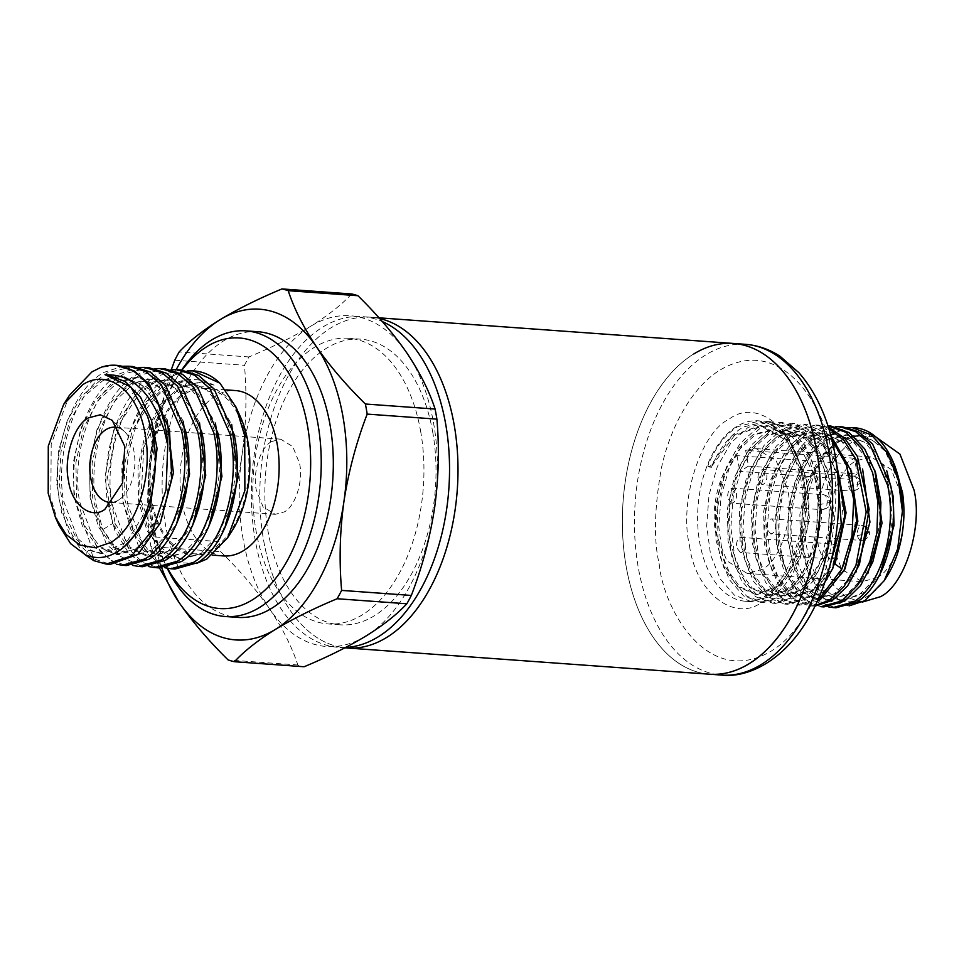 <?xml version="1.0" encoding="UTF-8"?>
<svg xmlns="http://www.w3.org/2000/svg" width="964" height="964" viewBox="0 0 964 964"><rect width="100%" height="100%" fill="white"/><g stroke="black" fill="none" stroke-linecap="round" stroke-linejoin="round"><path stroke-width="0.72" stroke-dasharray="4.82 3.62" d="M263.726 540.949A165.808 98.629 -85.9 0 0 346.944 647.977A165.808 98.629 94.1 0 1 263.726 540.949A165.808 98.629 94.1 0 1 370.863 317.228A165.808 98.629 -85.9 0 0 263.726 540.949M345.654 647.447A165.808 98.629 94.1 0 1 338.484 647.362A165.808 98.629 94.1 0 1 255.267 540.334A165.808 98.629 94.1 0 1 362.404 316.614A165.808 98.629 94.1 0 1 382.322 321.59M432.631 431.607A143.19 85.181 94.1 0 1 340.111 624.817A143.19 85.181 94.1 0 1 268.245 532.381A143.19 85.181 94.1 0 1 360.765 339.171A143.19 85.181 94.1 0 1 432.631 431.607M420.545 430.739A143.19 85.181 94.1 0 1 328.025 623.937A143.19 85.181 94.1 0 1 256.159 531.501A143.19 85.181 94.1 0 1 348.679 338.292A143.19 85.181 94.1 0 1 420.545 430.739M243.181 539.454A165.808 98.629 94.1 0 1 242.133 454.189A165.808 98.629 94.1 0 1 310.757 326.218A165.808 98.629 94.1 0 1 406.977 353.149A165.808 98.629 94.1 0 1 434.571 508.052A165.808 98.629 94.1 0 1 365.946 636.023A165.808 98.629 94.1 0 1 269.727 609.091A165.808 98.629 94.1 0 1 243.181 539.454M351.667 293.972C341.605 304.745 327.977 315.493 310.757 326.218C293.056 336.894 272.438 347.148 248.929 356.945A188.414 112.077 -85.9 0 0 244.458 365.284C247.013 394.565 246.23 424.208 242.133 454.189C237.542 484.133 229.793 513.27 218.888 541.587A188.414 112.077 -85.9 0 0 219.732 546.66A188.414 112.077 -85.9 0 0 220.684 551.673C240.012 570.676 256.364 589.811 269.727 609.091C282.597 628.335 291.972 646.977 297.84 665.003A188.414 112.077 -85.9 0 0 304.118 666.751M218.888 541.587L149.179 536.538A188.414 112.077 -85.9 0 0 150.035 541.611A188.414 112.077 -85.9 0 0 150.974 546.636L220.684 551.673M258.051 331.737A143.19 85.181 -85.9 0 0 165.519 524.946A143.19 85.181 -85.9 0 0 237.385 617.382M167.242 568.278A143.19 85.181 94.1 0 1 165.82 565.217A143.19 85.181 94.1 0 1 153.433 524.079A143.19 85.181 94.1 0 1 179.714 373.08A143.19 85.181 94.1 0 1 181.702 370.056M167.603 568.35A135.659 80.699 94.1 0 1 163.458 559.964A135.659 80.699 94.1 0 1 151.722 520.982A135.659 80.699 94.1 0 1 176.617 377.936A135.659 80.699 94.1 0 1 182.039 370.08M223.612 555.939A82.904 49.309 94.1 0 1 182.003 502.425A82.904 49.309 94.1 0 1 235.565 390.565M246.965 441.898A82.904 49.309 94.1 0 1 193.39 553.758A82.904 49.309 94.1 0 1 151.794 500.244A82.904 49.309 94.1 0 1 205.356 388.384A82.904 49.309 94.1 0 1 246.965 441.898M240.53 417.123A84.41 50.212 -85.9 0 0 177.46 398.252A84.41 50.212 -85.9 0 0 150.926 500.774A84.41 50.212 -85.9 0 0 232.336 530.381M196.367 563.458L177.93 562.723L161.277 551.348L148.408 530.61L140.961 502.895C136.454 464.094 144.106 430.956 163.904 403.494L180.714 387.468L202.018 381.84L214.092 385.166C185.606 370.779 159.976 383.515 137.189 423.389C127.152 449.839 124.091 477.06 127.995 505.04L145.082 550.36L159 563.675L174.93 569.049M132.719 366.501L107.944 372.719C75.879 390.034 55.081 451.285 63.371 500.364L80.458 545.684L94.364 559L110.294 564.374M84.567 554.408L68.564 532.044L59.298 500.075C51.02 450.983 71.782 389.745 103.895 372.417L122.585 366.26M164.856 567.736L138.78 546.841L123.922 504.75C115.644 455.659 136.418 394.421 168.519 377.093L187.209 370.935M148.697 566.567L129.453 554.457L114.861 530.477L107.775 503.582C99.485 454.49 120.271 393.252 152.36 375.924L171.038 369.766M181.196 370.007L156.421 376.213C124.344 393.553 103.558 454.779 111.836 503.871L128.923 549.191L142.841 562.506L158.771 567.88M132.538 565.398L106.462 544.503L91.616 502.413C83.326 453.321 104.1 392.083 136.201 374.755L154.891 368.597M165.037 368.838L140.274 375.044C108.185 392.384 87.399 453.622 95.689 502.702L102.762 529.598L119.91 556.108L142.612 566.699M116.379 564.229L90.303 543.335L75.457 501.244C67.179 452.152 87.941 390.914 120.054 373.586L138.732 367.429M148.878 367.67L124.103 373.887C92.038 391.203 71.24 452.453 79.53 501.533L96.605 546.853L110.523 560.168L126.453 565.543M137.189 423.389A99.485 59.178 94.1 0 1 194.463 370.971M69.396 395.385L51.2 444.139L50.839 498.075L58.925 525.175M112.8 502.22A37.68 22.413 -85.9 0 0 119.452 499.448A37.68 22.413 -85.9 0 0 133.996 451.514A37.68 22.413 -85.9 0 0 124.368 431.486A37.68 22.413 -85.9 0 0 118.186 427.787M271.655 441.548C260.533 446.874 252.315 472.782 256.303 490.013L263.064 506.871L275.21 514.33L284.199 511.956C295.333 506.618 303.54 480.711 299.563 463.491L292.791 446.621L280.657 439.162L271.655 441.548M379.611 318.53A165.808 98.629 -85.9 0 0 370.863 317.228A165.808 98.629 94.1 0 1 379.611 318.53M248.929 356.945L179.22 351.908M174.749 360.235L244.458 365.284M149.179 536.538C146.624 507.257 147.396 477.614 151.493 447.633L171.267 369.815M297.84 665.003L228.143 659.954M159.446 567.917L150.974 546.636M161.795 567.953A165.808 98.629 94.1 0 1 151.493 447.633A165.808 98.629 94.1 0 1 176.195 369.658M114.861 530.477L115.198 523.705L107.486 477.349L116.728 428.1L140.455 391.661L155.65 382.142L171.568 379.647L197.222 392.215L215.49 423.172M208.67 526.778L189.486 550.733L166.784 558.12L148.058 549.938L133.309 529.489L124.946 499.882L124.392 465.636L131.887 431.98L146.444 404.037L166.001 386.07L187.739 380.816L213.406 393.408L231.661 424.401M224.793 528.019L205.645 551.902L182.991 559.301L168.495 554.312L155.927 541.913L140.937 499.87L143.744 447.718L163.904 403.494M214.092 385.166L201.416 381.792L179.666 387.01L160.084 404.964L145.504 432.92L137.997 466.6L138.539 500.87L146.914 530.501L161.675 550.95L180.437 559.108L200.163 553.734L217.719 535.61L230.263 507.498L235.734 473.661L233.143 439.259L222.744 409.507L205.959 388.914L185.184 380.623L163.446 385.877L143.889 403.856L129.333 431.8L121.838 465.455L122.38 499.701L130.755 529.308L145.504 549.757L164.229 557.939L183.967 552.589L201.536 534.478L214.092 506.365L219.575 472.529L216.996 438.102L206.597 408.326L189.8 387.733L169.013 379.454L153.095 381.961L137.888 391.468L114.174 427.908L104.931 477.168L112.631 523.524L102.762 529.598M116.56 365.344L100.871 367.392M147.6 416.315L155.083 462.262L147.191 508.703L126.597 542.274L99.678 553.264L88.568 550.191L72.842 536.225L61.66 512.824L56.647 483.097L58.539 450.923L67.275 420.569L81.759 395.975L100.268 380.455L120.464 375.972L141.25 384.202L158.048 404.747L168.495 434.439L171.098 468.841L165.663 502.654L153.155 530.815L135.623 548.962L115.921 554.433L97.147 546.335L82.374 525.934L73.951 496.388L73.372 462.13L80.819 428.462L95.352 400.446L114.897 382.455L136.635 377.129L157.421 385.383L174.207 405.928L184.654 435.632L187.245 470.034L181.81 503.847L169.303 532.008L151.77 550.131L132.044 555.601L113.294 547.48L98.521 527.079L90.098 497.508L89.532 463.25L96.99 429.583L111.535 401.578L131.092 383.6L152.83 378.298L173.604 386.588L190.402 407.133L200.825 436.873L203.404 471.276L197.957 505.1L185.425 533.225L167.881 551.336L148.155 556.782L127.899 547.263L112.631 523.524L115.198 523.705L130.453 547.456L150.709 556.963L173.508 549.396L192.704 525.175M199.488 422.533L181.208 391.203L155.385 378.478L133.647 383.793L114.089 401.771L99.533 429.763L92.086 463.431L92.652 497.689L101.063 527.26L115.837 547.66L134.599 555.782L157.349 548.215L176.52 524.067M183.305 421.268L165.013 389.974L139.178 377.31L117.451 382.636L97.894 400.638L83.374 428.643L75.927 462.322L76.493 496.568L84.928 526.127L99.702 546.516L118.464 554.613L141.166 547.07L160.313 523.006M167.109 419.991L148.817 388.769L123.018 376.153L102.823 380.635L84.302 396.168L69.83 420.762L61.094 451.104L59.202 483.289L64.214 513.005L75.385 536.418L91.11 550.372L102.22 553.444L124.681 546.178M107.522 375.02L105.462 374.9M733.411 343.449A165.808 98.629 -85.9 0 0 626.287 567.157A165.808 98.629 -85.9 0 0 709.492 674.197A165.808 98.629 94.1 0 1 622.684 534.972A165.808 98.629 94.1 0 1 693.863 353.921M689.525 545.829C695.478 592.619 735.11 623.13 762.175 601.958C790.721 588.57 812.351 519.945 801.867 476.096L801.723 475.324C795.77 428.522 756.138 398.024 729.085 419.183C700.527 432.571 678.909 501.196 689.381 545.046L689.525 545.829M828.498 606.886L827.895 606.742C808.35 600.644 795.674 581.509 789.841 549.347C782.105 504.702 800.771 449.019 829.739 433.258L847.549 427.57M894.134 463.961L874.649 437.499L848.501 427.968L832.751 433.463C803.795 449.236 785.118 504.919 792.866 549.564L808.639 590.775L821.412 602.886L836.005 607.79M836.029 460.937L818.267 434.222L794.673 423.437L772.309 429.101L755.125 444.621L741.569 468.13L733.194 496.894L730.845 527.573L734.797 556.758L744.449 580.774L758.608 596.933L775.574 603.416L796.36 597.644L812.266 582.027L824.461 558.421L831.558 529.573L832.559 498.786L827.317 469.504L816.315 445.404L800.855 429.137L782.575 422.569L760.222 428.221L743.027 443.741L729.483 467.251L721.108 496.014L718.758 526.706L722.723 555.891L732.363 579.894L746.546 596.065L763.476 602.536L784.286 596.776L800.168 581.159L812.399 557.553L819.46 528.694L820.485 497.918L815.219 468.637L804.241 444.524L788.769 428.269L770.489 421.69L748.148 427.353L730.929 442.874L717.409 466.383L709.01 495.147L706.684 525.826L710.625 555.011L720.289 579.027L734.447 595.186L751.402 601.669L772.212 595.897C800.277 579.34 816.93 519.801 804.88 474.119L787.287 436.367L759.716 420.919L737.834 426.606C725.338 434.354 715.312 447.513 707.757 466.07L711.661 466.347C719.783 447.814 730.351 434.704 743.365 427.004L766.187 421.389L781.442 425.919L795.071 436.957L813.953 474.77C826.015 520.439 809.362 580.027 781.286 596.559L760.488 602.319L743.533 595.848L729.362 579.665L719.722 555.662L715.758 526.489L718.12 495.797L726.482 467.022L740.039 443.524L757.222 428.004L779.587 422.353L797.843 428.932L813.339 445.199L824.304 469.299L829.57 498.569L828.546 529.357L821.473 558.216L809.254 581.81L793.372 597.427L772.586 603.199L755.607 596.716L741.461 580.545L731.784 556.541L727.868 527.368L730.182 496.665L738.593 467.902L752.113 444.404L769.32 428.884L791.673 423.232L819.376 438.15L837.656 474.686M828.522 570.76L805.47 598.307L784.66 604.067L767.706 597.596L753.535 581.413L743.883 557.409L739.942 528.236L742.268 497.545L750.667 468.781L764.199 445.272L781.406 429.751L803.735 424.1L831.799 439.403M830.787 435.487L806.76 424.317L784.395 429.968L767.199 445.488L753.655 468.998L745.28 497.761L742.943 528.453L746.871 557.638L756.547 581.641L770.694 597.813L787.672 604.283L808.447 598.524L824.907 582.123M817.556 599.174L796.734 604.946L779.792 598.463L765.609 582.292L755.969 558.289L752.028 529.116L754.366 498.412L762.753 469.649L776.285 446.151L793.493 430.631L815.821 424.967L828.763 428.462M828.389 427.257L818.822 425.196L796.493 430.848L779.274 446.368L765.753 469.878L757.355 498.641L755.029 529.32L758.957 558.505L768.633 582.521L782.78 598.68L799.746 605.163L817.243 601.307M815.207 605.597L808.82 605.814L791.878 599.343L777.695 583.16L768.055 559.168L764.103 529.983L766.452 499.292L774.827 470.528L788.383 447.019L805.555 431.498L827.931 425.847M830.908 426.064L808.567 431.715L791.372 447.248L777.828 470.745L769.453 499.509L767.103 530.2L771.055 559.385L780.695 583.389L794.878 599.56L811.821 606.031L814.966 606.091M820.93 606.693L806.326 601.813L793.589 589.751L777.767 548.468C770.007 503.835 788.685 448.139 817.653 432.378L835.439 426.691M843.018 426.944L820.665 432.595C791.709 448.368 773.032 504.052 780.78 548.685C786.6 580.87 799.276 599.994 818.81 606.091L823.919 606.91M886.76 576.689A82.904 49.309 94.1 0 1 868.19 595.885A82.904 49.309 94.1 0 1 848.416 601.126A82.904 49.309 94.1 0 1 805 531.513A82.904 49.309 94.1 0 1 840.596 440.982A82.904 49.309 94.1 0 1 860.37 435.752A82.904 49.309 94.1 0 1 866.443 436.837L882.144 446.465L894.496 464.769M849.091 605.862L831.462 601.608L816.436 587.076L805.904 564.205L801.144 535.936L802.759 505.835L810.495 477.65L823.389 454.851L839.825 440.199C848.742 435.246 857.623 434.137 866.455 436.837L860.153 435.74L839.909 440.729L821.569 458.057L808.278 484.699L801.759 516.788L802.988 548.612L811.772 576.376L826.678 594.776L842.126 600.668L865.973 591.763L879.963 574.279M876.059 437.114L872.456 436.62L852.682 441.861C827.064 456.382 810.869 507.498 818.894 548.48L833.703 585.461L846.271 597.282L862.31 602.078M854.429 458.213L745.654 450.345L756.174 448.622L776.189 460.804L787.576 489.001C794.216 517.439 780.503 560.723 762.078 569.447L747.16 573.399L726.94 560.928L715.758 533.02C709.89 506.449 720.59 467.516 737.002 455.647L845.777 463.515L854.429 458.213L857.237 473.975L848.585 479.277L739.822 471.408L748.474 466.106L745.654 450.345M876.891 577.749C895.303 569.025 909.028 525.742 902.388 497.304L891.206 469.408L870.986 456.924L856.068 460.876C837.656 469.601 823.931 512.872 830.57 541.322L841.741 569.218L861.961 581.702L876.891 577.749M740.376 552.456L736.592 547.588C736.086 543.154 737.111 539.924 739.665 537.888L741.461 537.43L745.244 542.286C745.726 546.709 744.702 549.938 742.172 551.974L740.376 552.456L831.016 559.012A7.531 4.483 -85.9 0 0 832.812 558.53A7.531 4.483 -85.9 0 0 835.884 548.841A7.531 4.483 -85.9 0 0 832.101 543.973A7.531 4.483 -85.9 0 0 830.305 544.443A7.531 4.483 -85.9 0 0 827.233 554.143A7.531 4.483 -85.9 0 0 831.016 559.012C837.367 557.566 840.018 554.613 838.969 550.167L835.884 548.841M731.592 503.16L727.808 498.304C727.314 493.869 728.338 490.64 730.881 488.603L732.676 488.133L736.46 492.99C736.954 497.412 735.93 500.641 733.387 502.69L731.592 503.16L822.232 509.715A7.531 4.483 -85.9 0 0 824.027 509.245A7.531 4.483 -85.9 0 0 827.1 499.545A7.531 4.483 -85.9 0 0 823.316 494.689A7.531 4.483 -85.9 0 0 821.521 495.159A7.531 4.483 -85.9 0 0 818.448 504.859A7.531 4.483 -85.9 0 0 822.232 509.715C828.582 508.269 831.245 505.329 830.197 500.882L827.1 499.545M761.873 484.603L758.09 479.735C757.596 475.3 758.62 472.071 761.162 470.046L762.958 469.576L766.741 474.433C767.236 478.855 766.211 482.084 763.669 484.121L761.873 484.603L852.513 491.158A7.531 4.483 -85.9 0 0 854.309 490.676A7.531 4.483 -85.9 0 0 857.382 480.988A7.531 4.483 -85.9 0 0 853.598 476.12A7.531 4.483 -85.9 0 0 851.802 476.602A7.531 4.483 -85.9 0 0 848.73 486.29A7.531 4.483 -85.9 0 0 852.513 491.158C858.864 489.712 861.527 486.76 860.478 482.313L857.382 480.988M770.658 533.887L766.874 529.019C766.368 524.597 767.392 521.367 769.947 519.331L771.742 518.861L775.526 523.717C776.008 528.139 774.984 531.369 772.453 533.417L770.658 533.887L861.298 540.442A7.531 4.483 -85.9 0 0 863.093 539.973A7.531 4.483 -85.9 0 0 866.166 530.272A7.531 4.483 -85.9 0 0 862.382 525.404A7.531 4.483 -85.9 0 0 860.587 525.886A7.531 4.483 -85.9 0 0 857.514 535.574A7.531 4.483 -85.9 0 0 861.298 540.442C867.648 538.997 870.299 536.056 869.251 531.61L866.166 530.272M848.501 427.968A90.435 53.791 94.1 0 1 854.875 427.799M804.88 474.119L804.121 477.469L807.338 518.656L798.168 558.048L779.129 585.642L755.33 594.366L737.761 586.69L723.868 567.651L715.963 540.069L715.288 508.233L722.108 476.927L735.484 451.007L753.486 434.306L773.514 429.51L792.613 437.234L808.013 456.382L817.448 484.024L819.677 515.969L814.375 547.359L802.542 573.447L786.058 590.281L767.549 595.234L749.944 587.691L736.05 568.676L728.073 541.178L727.338 509.341L734.122 478.048L747.425 452.032L765.428 435.294L785.431 430.366L804.566 437.981L819.99 457.093L829.51 484.675L831.751 516.632L826.51 548.046L814.713 574.219L798.228 591.065L779.731 596.15L762.09 588.594L748.172 569.616L740.147 542.105L739.448 510.233L746.196 478.915L759.548 452.875L777.55 436.15L797.59 431.209L823.208 445.019L840.018 478.698L843.5 522.536L832.944 563.952L814.399 589.028L791.793 597.029L774.152 589.45L760.235 570.447L752.233 542.913L751.534 511.041L758.307 479.711L771.682 453.683L789.697 436.993L809.736 432.089L828.859 439.861L844.271 458.997L853.73 486.7L855.899 518.668L850.61 550.107L838.716 576.171L822.22 592.944L803.675 597.873L786.094 590.185L772.212 571.146L764.295 543.551L763.633 511.715L770.453 480.397L783.84 454.478L801.855 437.789L821.882 433.005L840.97 440.753L856.369 459.9L865.793 487.567L868.01 519.512L862.696 550.914L850.863 576.966L834.366 593.8L815.857 598.728L798.264 591.161L784.371 572.134L776.418 544.624L775.683 512.788L782.479 481.506L795.794 455.502L813.785 438.765L833.8 433.872L852.923 441.488L868.347 460.611L877.855 488.194L880.096 520.162L874.842 551.565L863.045 577.725L846.561 594.571L828.064 599.644L823.292 598.885L806.856 588.739L794.42 568.326L787.865 540.599L788.227 509.522L795.577 479.53L808.941 454.936L826.546 439.247L845.958 434.716L865.082 442.428L880.494 461.551L889.977 489.206L892.182 521.187L886.904 552.613L875.059 578.713L858.55 595.535L840.03 600.512L822.425 592.908L808.519 573.881L800.554 546.335L799.867 514.475L806.651 483.157L820.015 457.165L838.029 440.452L858.056 435.583L872.516 440.15L885.289 451.333L901.894 489.266L902.509 492.544M711.721 467.263L709.637 467.106L732.158 435.608L760.054 425.654L787.287 440.97L804.121 477.469L806.217 477.614L789.371 441.126L762.138 425.799L734.243 435.752L711.661 466.347M836.21 462.226L820.231 440.247L799.674 431.366L779.635 436.306L761.632 453.02L748.281 479.06L741.533 510.39L742.244 542.262L750.257 569.76L764.175 588.751L781.816 596.294L800.313 591.209L816.797 574.363L828.594 548.203L833.836 516.788L831.595 484.82L822.075 457.237L806.651 438.138L787.516 430.51L767.513 435.439L749.522 452.176L736.207 478.204L729.435 509.486L730.158 541.334L738.135 568.82L752.028 587.847L769.646 595.391L788.142 590.426L804.627 573.592L816.46 547.516L821.762 516.114L819.533 484.169L810.097 456.526L794.697 437.379L775.598 429.655L755.571 434.451L737.568 451.152L724.193 477.084L717.373 508.389L718.047 540.214L725.952 567.796L739.846 586.847L757.415 594.523L781.214 585.787L800.253 558.204L809.423 518.813L806.217 477.614L813.953 474.77M709.625 467.106L707.757 466.07M835.053 564.109L816.484 589.185L793.878 597.174L776.237 589.594L762.319 570.604L754.318 543.069L753.631 511.197L760.391 479.855L773.767 453.839L791.781 437.138L811.833 432.246L834.125 442.741L850.597 468.54M843.825 571.387L826.22 591.848L805.759 598.029L788.178 590.342L774.297 571.291L766.392 543.696L765.717 511.86L772.538 480.554L785.925 454.634L803.94 437.945L823.967 433.149L846.175 443.573L862.623 469.203M855.899 572.315L838.331 592.703L817.942 598.885L800.349 591.318L786.455 572.279L778.502 544.781L777.767 512.944L784.563 481.651L797.879 455.647L815.881 438.909L835.884 434.017L858.261 444.416L874.794 470.312M867.853 573.423L850.381 593.571L830.149 599.789L825.389 599.03L809.411 589.378L796.722 569.001L790.022 541.394L790.263 510.125L797.565 479.964L811.507 454.466L827.823 439.861L848.055 434.86L870.275 445.211L886.784 470.902M737.002 455.647L739.822 471.408M845.777 463.515L848.585 479.277M748.474 466.106L857.237 473.975M92.869 557.072L91.11 550.372L88.568 550.191L85.302 554.746M659.099 563.603L659.219 564.217C663.208 607.537 706.72 688.778 770.899 651.278C800.277 633.77 822.027 590.908 829.908 552.577C836.909 512.993 837.656 481.313 832.149 457.538L832.04 456.924C828.04 413.616 784.527 332.363 720.349 369.863C690.971 387.371 669.221 430.233 661.34 468.564C654.339 508.161 653.592 539.84 659.099 563.603M745.497 344.329A165.808 98.629 -85.9 0 0 705.949 354.788A165.808 98.629 -85.9 0 0 638.493 568.712A165.808 98.629 -85.9 0 0 721.578 675.077M803.446 478.469A90.435 53.791 94.1 0 1 766.717 595.499A90.435 53.791 94.1 0 1 745.148 601.211A90.435 53.791 94.1 0 1 699.888 543.551A90.435 53.791 94.1 0 1 736.616 426.51A90.435 53.791 94.1 0 1 758.186 420.81A90.435 53.791 94.1 0 1 803.446 478.469M832.848 568.242L832.944 563.952L834.679 564.085M818.81 606.091L823.292 598.885L825.389 599.03L827.895 606.742M827.233 554.143L837.596 551.926L838.969 550.167C838.68 547.094 836.391 545.034 832.101 543.973L741.461 537.418M818.448 504.859L828.823 502.642L830.197 500.882C829.908 497.81 827.606 495.737 823.316 494.689L732.676 488.133M848.73 486.29L859.105 484.073L860.478 482.313C860.189 479.241 857.888 477.18 853.598 476.12L762.958 469.564M857.514 535.574L867.877 533.369L869.251 531.61C868.962 528.525 866.672 526.465 862.382 525.404L771.742 518.861M344.907 647.832L338.484 647.362M340.111 624.817L328.025 623.937M163.458 559.964L165.82 565.217M212.454 555.131L193.39 553.758M124.368 431.486L112.583 420.641M280.645 439.162L115.078 427.197M378.973 317.819L362.404 316.614M360.765 339.171L348.679 338.292M176.617 377.936L179.714 373.08M225.829 389.866L205.356 388.384M171.568 379.647L169.013 379.467M166.784 558.12L164.229 557.927M187.739 380.816L185.172 380.623M182.991 559.289L180.437 559.096M202.018 381.852L201.416 381.804M120.464 375.96L123.018 376.153M115.921 554.433L118.464 554.613M136.635 377.129L139.178 377.31M132.044 555.613L134.599 555.794M152.83 378.286L155.385 378.478M148.155 556.782L150.709 556.963M99.678 553.264L102.22 553.457M119.452 499.448L105.871 508.727M275.21 514.33L109.643 502.365M759.716 420.919L758.186 420.81C777.984 422.883 792.034 441.645 800.349 477.12C813.592 536.333 776.538 608.127 745.148 601.211L751.402 601.669M760.488 602.319L763.476 602.536M772.586 603.199L775.574 603.416M784.66 604.067L787.66 604.283M796.734 604.946L799.746 605.163M808.82 605.814L811.821 606.031M766.187 421.389L770.489 421.69M779.587 422.353L782.575 422.569M791.673 423.232L794.673 423.449M803.735 424.1L806.76 424.317M815.821 424.967L818.822 425.196M848.416 601.126L860.491 601.994M756.174 448.622L870.986 456.924M757.415 594.523L755.33 594.366M775.598 429.655L773.514 429.51M769.646 595.391L767.549 595.234M787.516 430.51L785.431 430.366M781.816 596.294L779.731 596.15M799.674 431.366L797.59 431.209M762.138 425.799L760.054 425.654M793.878 597.174L791.793 597.029M811.833 432.246L809.736 432.089M805.759 598.029L803.675 597.873M823.967 433.149L821.882 433.005M817.942 598.885L815.857 598.728M835.884 434.017L833.8 433.872M830.149 599.789L828.064 599.632M845.958 434.716L848.055 434.86M840.03 600.512L842.126 600.668M858.056 435.583L860.153 435.74M860.37 435.752L872.456 436.62M747.16 573.399L861.961 581.702"/><path stroke-width="1.45" d="M721.578 675.077A165.808 98.629 -85.9 0 0 761.138 664.606A165.808 98.629 -85.9 0 0 828.594 450.682A165.808 98.629 -85.9 0 0 745.497 344.329C757.8 345.281 769.344 349.281 780.141 356.343L798.987 372.779C816.785 393.312 828.715 420.184 834.788 453.369C845.97 512.932 832.86 584.389 801.964 628.444C778.334 663.075 746.04 677.933 721.578 675.077L709.492 674.197A165.808 98.629 -85.9 0 0 816.629 450.489A165.808 98.629 -85.9 0 0 733.411 343.449A165.808 98.629 94.1 0 1 820.219 482.687A165.808 98.629 94.1 0 1 749.052 663.726A165.808 98.629 94.1 0 1 709.492 674.197L346.944 647.977A165.808 98.629 -85.9 0 0 454.068 424.268A165.808 98.629 -85.9 0 0 379.611 318.53A165.808 98.629 94.1 0 1 454.068 424.268A165.808 98.629 94.1 0 1 346.944 647.977L344.907 647.832M382.322 321.59A165.808 98.629 94.1 0 1 445.609 423.654A165.808 98.629 94.1 0 1 345.654 647.447M171.267 369.815L174.749 360.235A188.414 112.077 -85.9 0 1 179.22 351.908C189.281 341.123 202.91 330.375 220.129 319.662C237.831 308.974 258.448 298.732 281.958 288.923L351.667 293.972A188.414 112.077 -85.9 0 1 357.933 295.719L288.224 290.682C294.104 308.709 303.479 327.35 316.337 346.594A165.808 98.629 94.1 0 1 342.895 416.231A165.808 98.629 94.1 0 1 343.931 501.497C339.834 531.477 339.063 561.108 341.618 590.402L411.327 595.439A188.414 112.077 -85.9 0 1 406.856 603.777C396.794 614.55 383.166 625.299 365.946 636.023C348.233 646.711 327.627 656.954 304.118 666.751L234.409 661.714A188.414 112.077 94.1 0 1 228.143 659.954C208.802 640.964 192.451 621.816 179.087 602.536L159.446 567.917M436.897 419.135L367.188 414.098A188.414 112.077 -85.9 0 0 366.332 409.025A188.414 112.077 -85.9 0 0 365.392 404.012L435.101 409.049A188.414 112.077 -85.9 0 1 436.897 419.135C439.439 448.429 438.668 478.072 434.571 508.052C429.98 537.996 422.232 567.121 411.327 595.439M176.195 369.658A165.808 98.629 94.1 0 1 220.129 319.662A165.808 98.629 94.1 0 1 316.337 346.594C329.7 365.862 346.052 385.01 365.392 404.012M225.299 616.514L237.385 617.382A143.19 85.181 -85.9 0 0 329.917 424.184A143.19 85.181 -85.9 0 0 258.051 331.737L245.965 330.869A143.19 85.181 94.1 0 1 317.831 423.304A143.19 85.181 94.1 0 1 225.299 616.514A143.19 85.181 94.1 0 1 167.242 568.278M182.039 370.08A135.659 80.699 94.1 0 1 307.456 425.522A135.659 80.699 94.1 0 1 267.835 587.329A135.659 80.699 94.1 0 1 167.603 568.35M225.829 389.866L235.565 390.565A82.904 49.309 94.1 0 1 277.174 444.079A82.904 49.309 94.1 0 1 223.612 555.939L212.454 555.131M227.685 537.671L232.336 530.381A84.41 50.212 -85.9 0 0 247.832 441.367A84.41 50.212 -85.9 0 0 240.53 417.123L236.023 407.133L244.723 435.776L244.88 490.531L227.685 537.671L206.79 559.084L196.367 563.458M106.221 564.073L110.294 564.374L137.84 554.457L160.217 523.211L171.797 478.072L169.495 429.775L149.408 384.238L133.996 370.815L115.909 365.284A99.485 59.178 94.1 0 1 165.844 429.51A99.485 59.178 94.1 0 1 167.772 444.994L166.085 489.664L153.083 529.272L131.598 555.854L106.221 564.073L93.797 560.65L84.567 554.408M170.857 568.748L174.918 569.049L197.62 562.687C227.01 545.166 245.109 483.735 234.119 434.451L214.044 388.914L198.632 375.49L181.196 370.007L177.123 369.718L194.559 375.201L209.971 388.613L230.059 434.149C241.024 483.434 222.937 544.865 193.547 562.398L170.857 568.748L164.856 567.736M154.698 567.579L158.771 567.88L181.461 561.518C210.851 543.997 228.95 482.566 217.96 433.282L197.885 387.745L182.473 374.321L165.037 368.838L160.964 368.549L178.4 374.032L193.812 387.444L213.9 432.981C224.877 482.265 206.778 543.696 177.4 561.217L154.698 567.579L148.697 566.567M138.539 566.41L142.612 566.712L165.29 560.349C194.704 542.828 212.779 481.398 201.813 432.113L181.726 386.576L166.314 373.152L148.878 367.67L144.805 367.38L162.241 372.863L177.653 386.275L197.74 431.812C208.718 481.096 190.619 542.527 161.241 560.048L138.539 566.41L132.538 565.398M122.38 565.241L126.453 565.543L149.131 559.18C178.545 541.66 196.62 480.229 185.654 430.944L165.567 385.407L150.155 371.983L132.719 366.501L128.646 366.212L146.082 371.694L161.494 385.106L181.581 430.643C192.559 479.927 174.46 541.358 145.082 558.879L122.38 565.241L116.379 564.229M187.209 370.935L193.282 370.887L219.961 383.214L236.023 407.133M193.282 370.887L194.463 370.971A99.485 59.178 94.1 0 1 219.949 383.214M171.038 369.766L177.123 369.718M154.891 368.597L160.964 368.549M138.732 367.429L144.805 367.38M122.585 366.26L128.646 366.212M110.703 542.503L95.291 547.793L80.024 545.118L66.323 534.719L55.502 517.596L48.2 493.339L48.284 446.055L63.696 404.326L82.603 384.781C108.305 367.826 138.262 391.396 145.106 433.945C153.276 475.674 136.78 527.706 110.703 542.503M55.502 517.596L58.925 525.175L70.637 543.684L85.302 554.746C96.52 559.506 107.691 558.192 118.813 550.818C146.492 533.369 162.434 476.276 152.228 432.414L147.6 416.315L130.682 386.853L105.462 374.9C131.682 373.683 151.24 392.011 164.145 429.872L167.772 444.994M63.696 404.326L69.396 395.385L91.978 371.839L100.871 367.392A99.485 59.178 94.1 0 1 115.909 365.284M68.528 480.879C63.347 458.49 74.023 424.799 88.495 417.87L100.292 414.773L112.27 420.352L124.778 446.404L122.597 482.892L104.811 509.414C90.953 519.837 71.565 504.594 68.528 480.879M118.186 427.787A37.68 22.413 -85.9 0 0 115.078 427.197A37.68 22.413 -85.9 0 0 90.737 478.036A37.68 22.413 -85.9 0 0 109.643 502.365A37.68 22.413 -85.9 0 0 112.8 502.22M357.933 295.719C377.273 314.722 393.613 333.869 406.977 353.149C419.846 372.381 429.221 391.023 435.101 409.049M406.856 603.777L337.147 598.74C313.625 608.537 293.02 618.78 275.306 629.468C258.099 640.192 244.458 650.941 234.409 661.714M367.188 414.098C356.282 442.416 348.534 471.553 343.931 501.497A165.808 98.629 94.1 0 1 275.306 629.468A165.808 98.629 94.1 0 1 179.087 602.536A165.808 98.629 94.1 0 1 161.795 567.953M337.147 598.74A188.414 112.077 -85.9 0 0 341.618 590.402M288.224 290.682A188.414 112.077 -85.9 0 0 281.958 288.923M181.702 370.056A143.19 85.181 94.1 0 1 245.965 330.869M215.49 423.172L221.937 476.373L208.67 526.778M231.661 424.401L238.084 477.626L224.793 528.019M192.704 525.175L205.742 475.24L199.488 422.533M176.52 524.067L189.595 474.047L183.305 421.268M160.313 523.006L173.436 472.89L167.109 419.991M124.681 546.178L139.455 529.971L150.577 506.474L157.06 448.501L151.505 420.473L140.575 397.313L125.392 381.575L107.522 375.02M832.992 607.561L836.005 607.79L856.803 602.018C883.747 586.1 900.412 530.272 890.652 485.482L872.625 444.103L858.743 431.92L843.018 426.944L839.993 426.727L855.719 431.691L869.612 443.886L887.627 485.266C897.388 530.055 880.722 585.883 853.791 601.789L832.992 607.561L828.498 606.886M817.243 601.307L820.545 599.391L845.03 568.881L856.731 521.283L851.549 471.541L830.787 435.487M828.763 428.462L843.982 440.391L855.96 459.563L866.19 511.944L855.924 565.434L844.235 586.16L829.63 600.054L815.207 605.597M814.966 606.091L832.631 600.271L847.573 585.919L859.43 564.434L869.167 509.293L857.394 456.454L844.464 437.909L828.389 427.257M823.919 606.91L844.705 601.138L860.599 585.534L872.806 561.928L879.891 533.068L880.903 502.304L875.649 472.999L864.66 448.899L849.2 432.643L830.908 426.064L827.931 425.847L846.199 432.426L861.683 448.706L872.649 472.806L877.903 502.075L876.891 532.863L869.805 561.723L857.599 585.317L841.705 600.921L820.93 606.693L823.919 606.91M837.656 474.686L841.295 524.44L828.522 570.76M824.907 582.123L832.848 568.242L844.934 514.788L836.029 460.937M831.799 439.403L846.597 465.395L853.67 499.509L851.983 535.924L841.921 568.893L820.521 597.114M835.439 426.691L839.993 426.727M847.549 427.57L852.08 427.594L871.408 434.921L887.458 453.044L898.231 479.626L902.4 511.221L897.629 549.01L884.205 580.702L864.648 600.777L849.091 605.862M876.059 437.114L899.942 454.116L914.065 490.146C922.97 527.368 904.509 585.606 880.277 596.764L862.31 602.078M693.863 353.921A165.808 98.629 94.1 0 1 733.411 343.449L745.497 344.329M852.08 427.594L854.875 427.799A90.435 53.791 94.1 0 1 892.435 460.202A90.435 53.791 94.1 0 1 902.4 511.221M836.21 462.226L846.067 512.872L835.053 564.109L841.921 568.893M850.597 468.54L857.84 521.295L843.825 571.387M862.623 469.203L869.95 522.09L855.899 572.315M874.794 470.312L882.012 523.247L867.853 573.423M894.496 464.769L902.509 492.544L892.435 460.202M902.509 492.544A82.904 49.309 94.1 0 1 886.76 576.689L884.205 580.702M886.784 470.902L893.254 496.617L894.002 525.585L879.963 574.279M93.797 560.65L92.869 557.072M378.973 317.819L733.411 343.449"/></g></svg>
